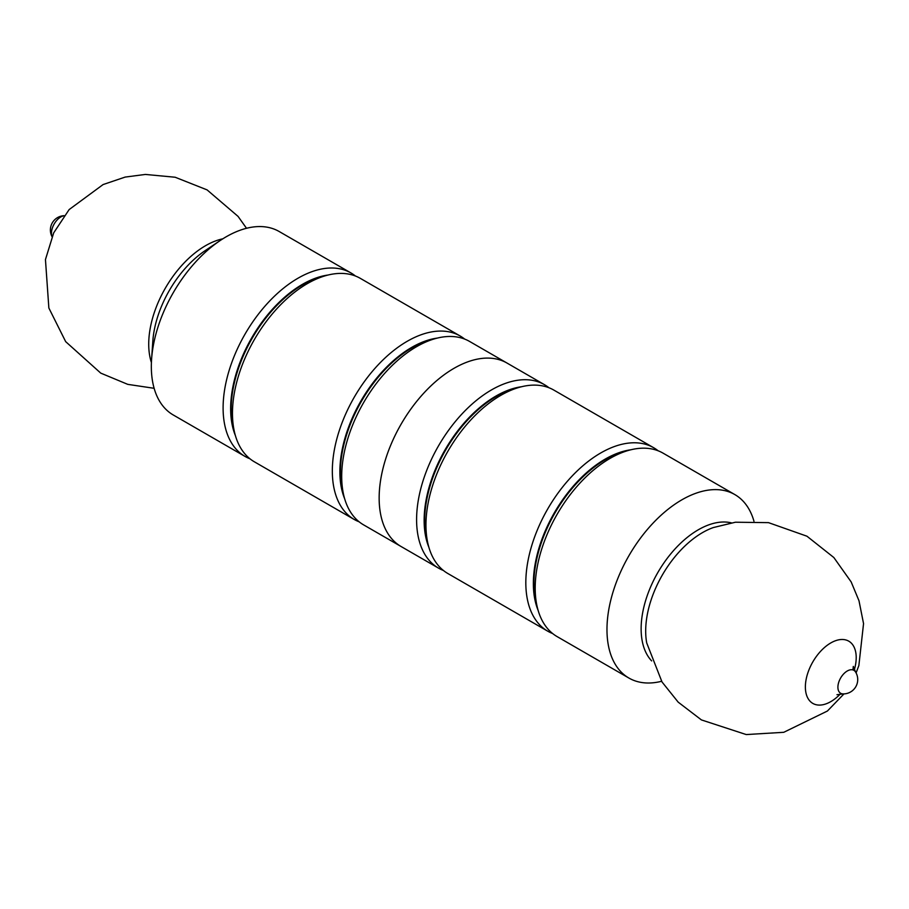 <?xml version="1.0" encoding="UTF-8"?>
<svg xmlns="http://www.w3.org/2000/svg" width="909" height="909" viewBox="0 0 909 909"><rect width="100%" height="100%" fill="white"/><g stroke="black" fill="none" stroke-linecap="round" stroke-linejoin="round"><path stroke-width="1.36" d="M464.669 339.091A105.921 61.153 120 0 0 460.204 336.023A105.921 61.153 120 0 0 407.243 341.273A105.921 61.153 120 0 0 338.034 434.616A105.921 61.153 120 0 0 354.271 519.493A105.921 61.153 120 0 0 359.169 521.834M354.271 519.493L254.406 461.829A105.921 61.153 -60 0 1 238.169 376.951A105.921 61.153 -60 0 1 307.367 283.608A105.921 61.153 -60 0 1 360.339 278.37L460.204 336.023M355.442 276.018A105.921 61.153 120 0 0 350.976 272.961A105.921 61.153 120 0 0 298.004 278.211A105.921 61.153 120 0 0 228.807 371.554A105.921 61.153 120 0 0 245.044 456.432A105.921 61.153 120 0 0 249.941 458.772M350.976 272.961L279.188 231.522A105.921 61.153 120 0 0 220.103 240.59A105.921 61.153 120 0 0 151.587 359.271A105.921 61.153 120 0 0 173.267 414.981L245.044 456.432M64.05 215.751A13.237 7.647 120 0 0 54.21 223.932A13.237 7.647 120 0 0 52.04 236.556M438.536 568.136L363.634 524.891A105.921 61.153 -60 0 1 347.397 440.013A105.921 61.153 -60 0 1 416.595 346.67A105.921 61.153 -60 0 1 469.567 341.432L507.006 363.055A105.921 61.153 120 0 0 401.085 424.208A105.921 61.153 120 0 0 401.085 546.514A105.921 61.153 -60 0 1 379.155 498.03A105.921 61.153 -60 0 1 425.389 391.427A105.921 61.153 -60 0 1 507.006 363.055L544.457 384.677A105.921 61.153 120 0 0 491.496 389.916A105.921 61.153 120 0 0 416.595 519.653A105.921 61.153 120 0 0 438.536 568.136A105.921 61.153 120 0 0 443.422 570.477M548.934 387.734A105.921 61.153 120 0 0 544.457 384.677M547.763 631.198L447.898 573.545A105.921 61.153 -60 0 1 431.661 488.667A105.921 61.153 -60 0 1 500.859 395.324A105.921 61.153 -60 0 1 553.82 390.075L653.685 447.739A105.921 61.153 120 0 0 600.724 452.977A105.921 61.153 120 0 0 531.526 546.32A105.921 61.153 120 0 0 547.763 631.198A105.921 61.153 120 0 0 552.649 633.539M658.161 450.796A105.921 61.153 120 0 0 653.685 447.739M661.582 681.284A105.921 61.153 -60 0 1 628.903 678.046L557.126 636.607A105.921 61.153 -60 0 1 535.196 588.112A105.921 61.153 -60 0 1 610.087 458.386A105.921 61.153 -60 0 1 663.047 453.137L734.836 494.576A105.921 61.153 -60 0 1 753.97 521.255M628.903 678.046A105.921 61.153 -60 0 1 606.973 629.551A105.921 61.153 -60 0 1 653.207 522.959A105.921 61.153 -60 0 1 734.836 494.576M836.973 694.726L842.893 693.897A13.237 7.647 -60 0 1 837.905 687.215A13.237 7.647 -60 0 1 845.018 672.615A13.237 7.647 -60 0 1 855.551 671.978L853.301 666.433L852.926 669.922M234.363 431.57A101.513 58.608 -60 0 1 302.958 284.665A101.513 58.608 -60 0 1 324.104 276.143M328.138 275.018A101.513 58.608 120 0 0 302.424 284.358A101.513 58.608 120 0 0 235.408 435.627M220.103 240.59L205.116 250.668A80.856 46.677 120 0 0 152.814 341.261L151.587 359.271M222.841 238.817A80.39 46.416 120 0 0 165.37 288.119A80.39 46.416 120 0 0 151.405 362.532M437.365 338.08A101.513 58.608 120 0 0 411.652 347.42A101.513 58.608 120 0 0 344.636 498.689M343.591 494.632A101.513 58.608 -60 0 1 412.186 347.727A101.513 58.608 -60 0 1 433.332 339.205M521.63 386.723A101.513 58.608 120 0 0 495.916 396.074A101.513 58.608 120 0 0 428.9 547.332M427.855 543.287A101.513 58.608 -60 0 1 496.45 396.381A101.513 58.608 -60 0 1 517.596 387.848M630.857 449.785A101.513 58.608 120 0 0 605.144 459.136A101.513 58.608 120 0 0 538.128 610.405M537.083 606.348A101.513 58.608 -60 0 1 605.678 459.443A101.513 58.608 -60 0 1 626.824 450.909M651.651 660.9A80.856 46.677 -60 0 1 641.129 628.812A80.856 46.677 -60 0 1 672.046 552.32A80.856 46.677 -60 0 1 731.359 522.857M843.995 693.885L827.406 711.031L783.763 732.302L746.221 734.563L701.418 719.917L678.182 702.146L662.013 681.966L646.719 642.97A80.39 46.416 -60 0 1 645.685 631.062A80.39 46.416 -60 0 1 713.36 527.55L735.415 522.221L768.503 522.641L806.942 536.208L833.848 557.535L851.176 581.942L858.994 600.758L863.55 623.608L858.869 665.513L856.096 672.933M840.348 693.965A35.951 20.759 -60 0 1 805.374 686.965A35.951 20.759 -60 0 1 835.666 640.675A35.951 20.759 -60 0 1 854.346 669.74M246.521 228.284L238.056 216.387L207.082 189.89L175.164 177.244L145.36 174.437L125.147 177.085L103.092 184.561L69.141 209.57L53.699 232.852L45.45 259.576L48.859 308.015L65.675 341.648L100.751 373.122L127.76 384.359L154.132 388.302M64.107 215.683A14.339 14.339 0 0 0 52.006 236.635M842.893 693.897A14.339 14.339 0 0 0 855.551 671.978"/></g></svg>

